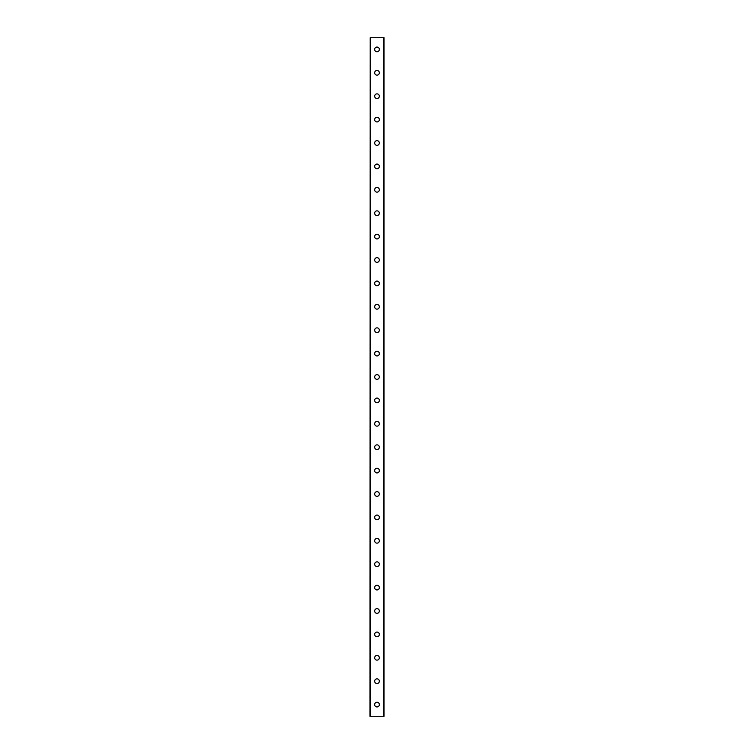 <?xml version="1.0" encoding="UTF-8"?>
<svg xmlns="http://www.w3.org/2000/svg" width="754" height="754" viewBox="0 0 754 754"><rect width="100%" height="100%" fill="white"/><g stroke="black" fill="none" stroke-linecap="round" stroke-linejoin="round"><path stroke-width="1.13" d="M374.663 704.604A2.337 2.337 0 0 1 377 702.257A2.337 2.337 0 0 1 379.337 704.604A2.337 2.337 0 0 1 377 706.941A2.337 2.337 0 0 1 374.663 704.604M374.663 681.201A2.337 2.337 0 0 1 377 678.864A2.337 2.337 0 0 1 379.337 681.201A2.337 2.337 0 0 1 377 683.539A2.337 2.337 0 0 1 374.663 681.201M374.663 657.799A2.337 2.337 0 0 1 377 655.462A2.337 2.337 0 0 1 379.337 657.799A2.337 2.337 0 0 1 377 660.136A2.337 2.337 0 0 1 374.663 657.799M374.663 634.397A2.337 2.337 0 0 1 377 632.059A2.337 2.337 0 0 1 379.337 634.397A2.337 2.337 0 0 1 377 636.744A2.337 2.337 0 0 1 374.663 634.397M374.663 611.004A2.337 2.337 0 0 1 377 608.657A2.337 2.337 0 0 1 379.337 611.004A2.337 2.337 0 0 1 377 613.341A2.337 2.337 0 0 1 374.663 611.004M374.663 587.602A2.337 2.337 0 0 1 377 585.264A2.337 2.337 0 0 1 379.337 587.602A2.337 2.337 0 0 1 377 589.939A2.337 2.337 0 0 1 374.663 587.602M374.663 564.199A2.337 2.337 0 0 1 377 561.862A2.337 2.337 0 0 1 379.337 564.199A2.337 2.337 0 0 1 377 566.537A2.337 2.337 0 0 1 374.663 564.199M374.663 540.797A2.337 2.337 0 0 1 377 538.46A2.337 2.337 0 0 1 379.337 540.797A2.337 2.337 0 0 1 377 543.144A2.337 2.337 0 0 1 374.663 540.797M374.663 517.404A2.337 2.337 0 0 1 377 515.057A2.337 2.337 0 0 1 379.337 517.404A2.337 2.337 0 0 1 377 519.742A2.337 2.337 0 0 1 374.663 517.404M374.663 494.002A2.337 2.337 0 0 1 377 491.665A2.337 2.337 0 0 1 379.337 494.002A2.337 2.337 0 0 1 377 496.339A2.337 2.337 0 0 1 374.663 494.002M374.663 470.6A2.337 2.337 0 0 1 377 468.262A2.337 2.337 0 0 1 379.337 470.6A2.337 2.337 0 0 1 377 472.937A2.337 2.337 0 0 1 374.663 470.6M374.663 447.197A2.337 2.337 0 0 1 377 444.86A2.337 2.337 0 0 1 379.337 447.197A2.337 2.337 0 0 1 377 449.544A2.337 2.337 0 0 1 374.663 447.197M374.663 423.805A2.337 2.337 0 0 1 377 421.458A2.337 2.337 0 0 1 379.337 423.805A2.337 2.337 0 0 1 377 426.142A2.337 2.337 0 0 1 374.663 423.805M374.663 400.402A2.337 2.337 0 0 1 377 398.055A2.337 2.337 0 0 1 379.337 400.402A2.337 2.337 0 0 1 377 402.74A2.337 2.337 0 0 1 374.663 400.402M374.663 377A2.337 2.337 0 0 1 377 374.663A2.337 2.337 0 0 1 379.337 377A2.337 2.337 0 0 1 377 379.337A2.337 2.337 0 0 1 374.663 377M374.663 353.598A2.337 2.337 0 0 1 377 351.26A2.337 2.337 0 0 1 379.337 353.598A2.337 2.337 0 0 1 377 355.945A2.337 2.337 0 0 1 374.663 353.598M374.663 330.195A2.337 2.337 0 0 1 377 327.858A2.337 2.337 0 0 1 379.337 330.195A2.337 2.337 0 0 1 377 332.542A2.337 2.337 0 0 1 374.663 330.195M374.663 306.803A2.337 2.337 0 0 1 377 304.456A2.337 2.337 0 0 1 379.337 306.803A2.337 2.337 0 0 1 377 309.14A2.337 2.337 0 0 1 374.663 306.803M374.663 283.4A2.337 2.337 0 0 1 377 281.063A2.337 2.337 0 0 1 379.337 283.4A2.337 2.337 0 0 1 377 285.738A2.337 2.337 0 0 1 374.663 283.4M374.663 259.998A2.337 2.337 0 0 1 377 257.661A2.337 2.337 0 0 1 379.337 259.998A2.337 2.337 0 0 1 377 262.335A2.337 2.337 0 0 1 374.663 259.998M374.663 236.596A2.337 2.337 0 0 1 377 234.258A2.337 2.337 0 0 1 379.337 236.596A2.337 2.337 0 0 1 377 238.943A2.337 2.337 0 0 1 374.663 236.596M374.663 213.203A2.337 2.337 0 0 1 377 210.856A2.337 2.337 0 0 1 379.337 213.203A2.337 2.337 0 0 1 377 215.54A2.337 2.337 0 0 1 374.663 213.203M374.663 189.801A2.337 2.337 0 0 1 377 187.463A2.337 2.337 0 0 1 379.337 189.801A2.337 2.337 0 0 1 377 192.138A2.337 2.337 0 0 1 374.663 189.801M374.663 166.398A2.337 2.337 0 0 1 377 164.061A2.337 2.337 0 0 1 379.337 166.398A2.337 2.337 0 0 1 377 168.736A2.337 2.337 0 0 1 374.663 166.398M374.663 142.996A2.337 2.337 0 0 1 377 140.659A2.337 2.337 0 0 1 379.337 142.996A2.337 2.337 0 0 1 377 145.343A2.337 2.337 0 0 1 374.663 142.996M374.663 119.603A2.337 2.337 0 0 1 377 117.256A2.337 2.337 0 0 1 379.337 119.603A2.337 2.337 0 0 1 377 121.941A2.337 2.337 0 0 1 374.663 119.603M374.663 96.201A2.337 2.337 0 0 1 377 93.864A2.337 2.337 0 0 1 379.337 96.201A2.337 2.337 0 0 1 377 98.538A2.337 2.337 0 0 1 374.663 96.201M374.663 72.799A2.337 2.337 0 0 1 377 70.461A2.337 2.337 0 0 1 379.337 72.799A2.337 2.337 0 0 1 377 75.136A2.337 2.337 0 0 1 374.663 72.799M374.663 49.396A2.337 2.337 0 0 1 377 47.059A2.337 2.337 0 0 1 379.337 49.396A2.337 2.337 0 0 1 377 51.743A2.337 2.337 0 0 1 374.663 49.396M370.214 37.7L369.978 716.3L384.022 716.3L384.022 37.7L370.214 37.7L370.214 716.3M383.786 37.7L383.786 716.3"/></g></svg>

